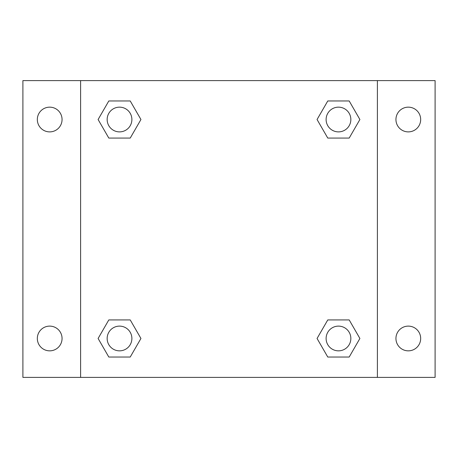 <?xml version="1.0" encoding="UTF-8"?>
<svg xmlns="http://www.w3.org/2000/svg" width="458" height="458" viewBox="0 0 458 458"><rect width="100%" height="100%" fill="white"/><g stroke="black" fill="none" stroke-linecap="round" stroke-linejoin="round"><path stroke-width="0.69" d="M22.9 80.608L435.1 80.608L435.1 377.392L22.9 377.392L22.9 80.608M408.307 107.155A12.366 12.366 0 0 1 420.673 119.521A12.366 12.366 0 0 1 408.307 131.887A12.366 12.366 0 0 1 395.941 119.521A12.366 12.366 0 0 1 408.307 107.155M408.307 326.113A12.366 12.366 0 0 1 420.673 338.479A12.366 12.366 0 0 1 408.307 350.845A12.366 12.366 0 0 1 395.941 338.479A12.366 12.366 0 0 1 408.307 326.113M49.693 326.113A12.366 12.366 0 0 1 62.059 338.479A12.366 12.366 0 0 1 49.693 350.845A12.366 12.366 0 0 1 37.327 338.479A12.366 12.366 0 0 1 49.693 326.113M49.693 107.155A12.366 12.366 0 0 1 62.059 119.521A12.366 12.366 0 0 1 49.693 131.887A12.366 12.366 0 0 1 37.327 119.521A12.366 12.366 0 0 1 49.693 107.155M108.809 319.93L130.227 319.93L140.938 338.479L130.227 357.028L108.809 357.028L98.104 338.479L108.809 319.93L130.227 319.93L108.809 319.93M327.773 100.972L349.191 100.972L359.896 119.521L349.191 138.07L327.773 138.07L317.062 119.521L327.773 100.972L349.191 100.972L327.773 100.972M80.608 377.392L80.608 80.608M377.392 80.608L377.392 377.392M108.809 100.972L130.227 100.972L140.938 119.521L130.227 138.07L108.809 138.07L98.104 119.521L108.809 100.972L130.227 100.972L108.809 100.972M327.773 319.93L349.191 319.93L359.896 338.479L349.191 357.028L327.773 357.028L317.062 338.479L327.773 319.93L349.191 319.93L327.773 319.93M349.191 357.028L327.773 357.028L349.191 357.028M350.845 338.479A12.366 12.366 0 0 0 332.296 327.773A12.366 12.366 0 0 0 332.296 349.191A12.366 12.366 0 0 0 350.845 338.479M130.227 357.028L108.809 357.028L130.227 357.028M131.887 338.479A12.366 12.366 0 0 0 113.338 327.773A12.366 12.366 0 0 0 113.338 349.191A12.366 12.366 0 0 0 131.887 338.479M349.191 138.07L327.773 138.07L349.191 138.07M350.845 119.521A12.366 12.366 0 0 0 332.296 108.809A12.366 12.366 0 0 0 332.296 130.227A12.366 12.366 0 0 0 350.845 119.521M130.227 138.07L108.809 138.07L130.227 138.07M131.887 119.521A12.366 12.366 0 0 0 113.338 108.809A12.366 12.366 0 0 0 113.338 130.227A12.366 12.366 0 0 0 131.887 119.521"/></g></svg>
